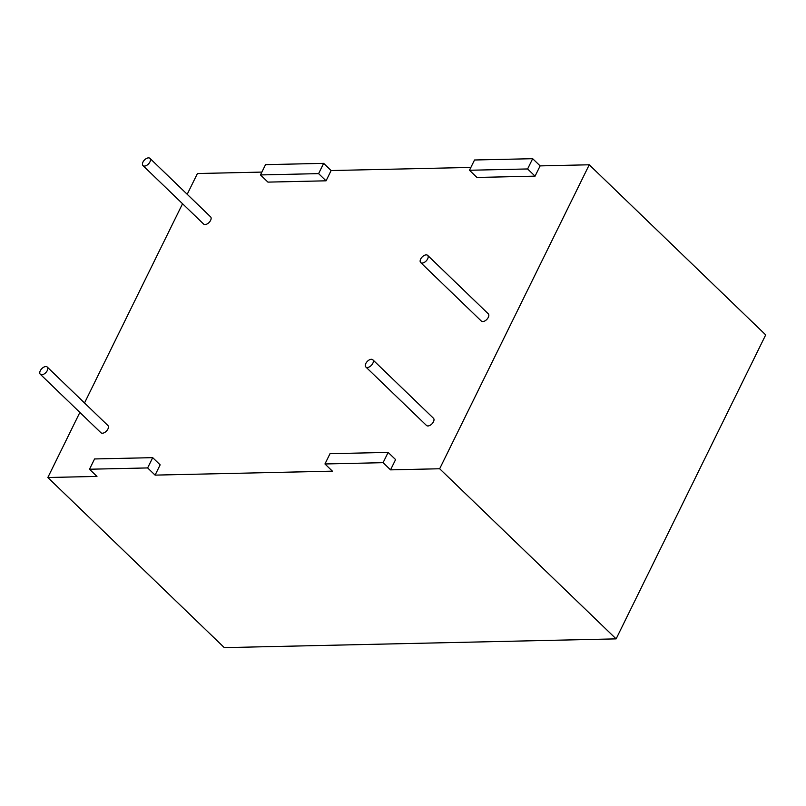<?xml version="1.0" encoding="UTF-8"?>
<svg xmlns="http://www.w3.org/2000/svg" width="806" height="806" viewBox="0 0 806 806"><rect width="100%" height="100%" fill="white"/><g stroke="black" fill="none" stroke-linecap="round" stroke-linejoin="round"><path stroke-width="1.21" d="M47.262 367.052L107.903 425.508A5.017 2.821 134 0 1 107.913 429.044A5.017 2.821 134 0 1 100.941 432.731L40.3 374.266A5.017 2.821 134 0 1 41.751 368.695A5.017 2.821 134 0 1 47.262 367.052A5.017 2.821 134 0 1 47.272 370.579A5.017 2.821 134 0 1 40.3 374.266M372.815 359.778L433.457 418.243A5.017 2.821 134 0 1 433.467 421.78A5.017 2.821 134 0 1 426.495 425.467L365.853 367.002A5.017 2.821 134 0 1 367.294 361.431A5.017 2.821 134 0 1 372.815 359.778A5.017 2.821 134 0 1 372.825 363.315A5.017 2.821 134 0 1 365.853 367.002M427.643 255.361L488.285 313.826A5.017 2.821 134 0 1 488.295 317.363A5.017 2.821 134 0 1 481.323 321.05L420.682 262.585A5.017 2.821 134 0 1 422.132 257.013A5.017 2.821 134 0 1 427.643 255.361A5.017 2.821 134 0 1 427.654 258.897A5.017 2.821 134 0 1 420.682 262.585M149.946 158.369L210.588 216.834A5.017 2.821 134 0 1 210.598 220.37A5.017 2.821 134 0 1 203.626 224.058L142.984 165.593A5.017 2.821 -46 0 0 149.946 161.905A5.017 2.821 -46 0 0 149.946 158.369A5.017 2.821 -46 0 0 144.425 160.021A5.017 2.821 -46 0 0 142.984 165.593M260.479 174.932L318.612 173.633L323.669 163.356L265.537 164.656L260.479 174.932L267.935 182.116L326.067 180.816L331.125 170.55L470.865 167.426M187.204 194.286L197.42 173.532L261.879 172.091M89.506 469.233L94.564 458.957L152.697 457.657L147.639 467.933L89.506 469.233L96.962 476.417L47.836 477.515L79.865 412.42M84.519 402.97L182.549 203.737M152.697 457.657L160.152 464.85L155.095 475.117L332.404 471.157L324.949 463.974L383.082 462.674L388.139 452.408L330.007 453.697L324.949 463.974M532.665 158.691L527.608 168.958L469.475 170.257L474.533 159.991L532.665 158.691L540.121 165.885L589.246 164.787L439.663 468.76L390.537 469.858L395.595 459.591L388.139 452.408M540.121 165.885L535.063 176.151L476.93 177.451L469.475 170.257M589.246 164.787L765.7 334.893L616.127 638.876L224.3 647.631L47.836 477.515M323.669 163.356L331.125 170.55M318.612 173.633L326.067 180.816M383.082 462.674L390.537 469.858M147.639 467.933L155.095 475.117M616.127 638.876L439.663 468.76M527.608 168.958L535.063 176.151"/></g></svg>
